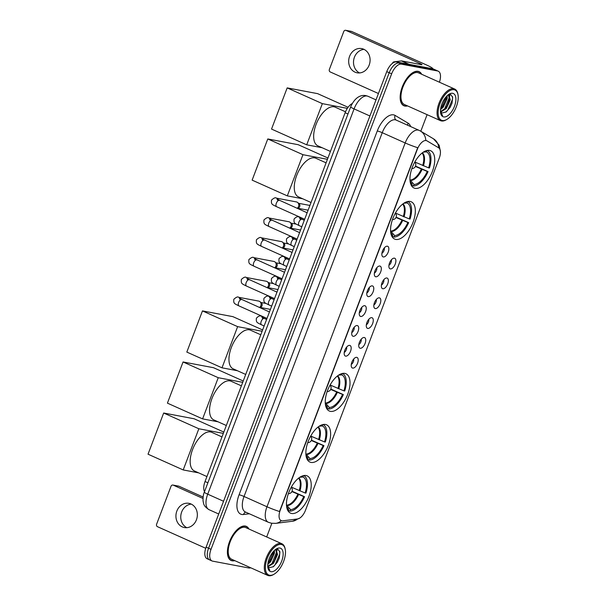 <?xml version="1.0" encoding="UTF-8"?>
<svg xmlns="http://www.w3.org/2000/svg" width="606" height="606" viewBox="0 0 606 606"><rect width="100%" height="100%" fill="white"/><g stroke="black" fill="none" stroke-linecap="round" stroke-linejoin="round"><path stroke-width="0.91" d="M415.133 188.352A20.407 10.052 114.1 0 0 431.987 172.384A20.407 10.052 114.1 0 0 430.677 150.75A20.407 10.052 114.1 0 0 429.548 150.402A20.407 10.052 114.1 0 0 412.701 166.37A20.407 10.052 114.1 0 0 414.004 188.004A20.407 10.052 114.1 0 0 415.133 188.352M311.022 462.423A20.407 10.052 114.1 0 0 327.876 446.455A20.407 10.052 114.1 0 0 326.573 424.814A20.407 10.052 114.1 0 0 325.445 424.465A20.407 10.052 114.1 0 0 308.59 440.433A20.407 10.052 114.1 0 0 309.901 462.067A20.407 10.052 114.1 0 0 311.022 462.423M330.421 411.36A20.407 10.052 114.1 0 0 347.276 395.392A20.407 10.052 114.1 0 0 345.965 373.758A20.407 10.052 114.1 0 0 344.837 373.402A20.407 10.052 114.1 0 0 327.99 389.37A20.407 10.052 114.1 0 0 329.293 411.004A20.407 10.052 114.1 0 0 330.421 411.36M395.741 239.415A20.407 10.052 114.1 0 0 412.588 223.447A20.407 10.052 114.1 0 0 411.285 201.813A20.407 10.052 114.1 0 0 410.156 201.457A20.407 10.052 114.1 0 0 393.302 217.425A20.407 10.052 114.1 0 0 394.612 239.067A20.407 10.052 114.1 0 0 395.741 239.415M291.63 513.479A20.407 10.052 114.1 0 0 308.484 497.511A20.407 10.052 114.1 0 0 307.174 475.877A20.407 10.052 114.1 0 0 306.045 475.528A20.407 10.052 114.1 0 0 289.198 491.496A20.407 10.052 114.1 0 0 290.501 513.13A20.407 10.052 114.1 0 0 291.63 513.479M356.752 357.351A5.772 2.841 -65.9 0 1 357.563 363.259A5.772 2.841 -65.9 0 1 352.669 368.092A5.772 2.841 -65.9 0 1 351.609 367.281A5.772 2.841 -65.9 0 1 352.116 361.555A5.772 2.841 -65.9 0 1 356.048 357.366A5.772 2.841 -65.9 0 1 356.752 357.351M351.275 364.403A3.462 1.704 114.1 0 0 353.677 359.032M364.282 337.512A5.772 2.841 -65.9 0 1 365.1 343.42A5.772 2.841 -65.9 0 1 360.206 348.253A5.772 2.841 -65.9 0 1 359.146 347.443A5.772 2.841 -65.9 0 1 359.646 341.723A5.772 2.841 -65.9 0 1 363.585 337.527A5.772 2.841 -65.9 0 1 364.282 337.512M358.805 344.564A3.462 1.704 114.1 0 0 361.214 339.201M371.819 317.673A5.772 2.841 -65.9 0 1 372.629 323.581A5.772 2.841 -65.9 0 1 367.736 328.414A5.772 2.841 -65.9 0 1 366.675 327.611A5.772 2.841 -65.9 0 1 367.183 321.884A5.772 2.841 -65.9 0 1 371.114 317.695A5.772 2.841 -65.9 0 1 371.819 317.673M366.342 324.725A3.462 1.704 114.1 0 0 368.743 319.362M379.356 297.834A5.772 2.841 -65.9 0 1 380.167 303.75A5.772 2.841 -65.9 0 1 375.273 308.583A5.772 2.841 -65.9 0 1 374.213 307.772A5.772 2.841 -65.9 0 1 374.72 302.046A5.772 2.841 -65.9 0 1 378.652 297.857A5.772 2.841 -65.9 0 1 379.356 297.834M373.879 304.894A3.462 1.704 114.1 0 0 376.281 299.523M386.893 278.002A5.772 2.841 -65.9 0 1 387.704 283.911A5.772 2.841 -65.9 0 1 382.81 288.744A5.772 2.841 -65.9 0 1 381.75 287.933A5.772 2.841 -65.9 0 1 382.257 282.207A5.772 2.841 -65.9 0 1 386.189 278.018A5.772 2.841 -65.9 0 1 386.893 278.002M381.416 285.055A3.462 1.704 114.1 0 0 383.818 279.684M394.423 258.164A5.772 2.841 -65.9 0 1 395.241 264.072A5.772 2.841 -65.9 0 1 390.347 268.905A5.772 2.841 -65.9 0 1 389.287 268.102A5.772 2.841 -65.9 0 1 389.787 262.375A5.772 2.841 -65.9 0 1 393.726 258.179A5.772 2.841 -65.9 0 1 394.423 258.164M388.954 265.216A3.462 1.704 114.1 0 0 391.355 259.853M349.715 345.39A5.772 2.841 -65.9 0 1 350.526 351.298A5.772 2.841 -65.9 0 1 345.632 356.131A5.772 2.841 -65.9 0 1 344.572 355.328A5.772 2.841 -65.9 0 1 345.079 349.601A5.772 2.841 -65.9 0 1 349.011 345.405A5.772 2.841 -65.9 0 1 349.715 345.39M344.238 352.442A3.462 1.704 114.1 0 0 346.64 347.079M357.245 325.551A5.772 2.841 -65.9 0 1 358.063 331.459A5.772 2.841 -65.9 0 1 353.169 336.292A5.772 2.841 -65.9 0 1 352.109 335.489A5.772 2.841 -65.9 0 1 352.609 329.762A5.772 2.841 -65.9 0 1 356.548 325.573A5.772 2.841 -65.9 0 1 357.245 325.551M351.768 332.611A3.462 1.704 114.1 0 0 354.177 327.24M364.782 305.712A5.772 2.841 -65.9 0 1 365.592 311.628A5.772 2.841 -65.9 0 1 360.699 316.461A5.772 2.841 -65.9 0 1 359.638 315.65A5.772 2.841 -65.9 0 1 360.146 309.924A5.772 2.841 -65.9 0 1 364.077 305.735A5.772 2.841 -65.9 0 1 364.782 305.712M359.305 312.772A3.462 1.704 114.1 0 0 361.706 307.401M372.319 285.88A5.772 2.841 -65.9 0 1 373.129 291.789A5.772 2.841 -65.9 0 1 368.236 296.622A5.772 2.841 -65.9 0 1 367.175 295.811A5.772 2.841 -65.9 0 1 367.683 290.085A5.772 2.841 -65.9 0 1 371.614 285.896A5.772 2.841 -65.9 0 1 372.319 285.88M366.842 292.933A3.462 1.704 114.1 0 0 369.243 287.57M379.856 266.042A5.772 2.841 -65.9 0 1 380.666 271.95A5.772 2.841 -65.9 0 1 375.773 276.783A5.772 2.841 -65.9 0 1 374.713 275.98A5.772 2.841 -65.9 0 1 375.22 270.253A5.772 2.841 -65.9 0 1 379.151 266.057A5.772 2.841 -65.9 0 1 379.856 266.042M374.379 273.094A3.462 1.704 114.1 0 0 376.78 267.731M387.385 246.203A5.772 2.841 -65.9 0 1 388.204 252.111A5.772 2.841 -65.9 0 1 383.31 256.944A5.772 2.841 -65.9 0 1 382.25 256.141A5.772 2.841 -65.9 0 1 382.75 250.414A5.772 2.841 -65.9 0 1 386.689 246.225A5.772 2.841 -65.9 0 1 387.385 246.203M381.916 253.263A3.462 1.704 114.1 0 0 384.318 247.892M282.654 520.842A10.393 5.121 -65.9 0 1 281.707 520.819A10.393 5.121 -65.9 0 1 281.131 520.637A10.393 5.121 -65.9 0 1 280.245 510.176L417.352 149.25A10.393 5.121 -65.9 0 1 426.73 140.728A10.393 5.121 -65.9 0 1 426.995 140.865L438.63 147.796A10.393 5.121 -65.9 0 1 439.259 158.121L305.507 510.214A10.393 5.121 -65.9 0 1 297.652 518.933L282.654 520.842M204.517 491.663A11.552 5.689 -65.9 0 1 205.04 481.52L345.132 112.724A11.552 5.689 -65.9 0 1 352.268 103.535M248.945 529.023A18.672 9.196 114.1 0 0 246.369 526.387A18.672 9.196 114.1 0 0 245.332 526.069A18.672 9.196 114.1 0 0 229.916 540.681A18.672 9.196 114.1 0 0 231.113 560.482A18.672 9.196 114.1 0 0 232.143 560.8A18.672 9.196 114.1 0 0 234.795 560.648M421.685 74.273A18.672 9.196 114.1 0 0 419.11 71.644A18.672 9.196 114.1 0 0 418.079 71.319A18.672 9.196 114.1 0 0 402.657 85.931A18.672 9.196 114.1 0 0 403.854 105.732A18.672 9.196 114.1 0 0 404.884 106.05A18.672 9.196 114.1 0 0 407.535 105.906M279.51 511.509L417.701 147.712A13.476 1.371 -159.2 0 1 405.179 142.963A15.4 7.583 -65.9 0 1 418.223 130.078A15.4 7.583 -65.9 0 1 419.079 130.343L396.135 120.071A15.4 7.583 114.1 0 0 395.286 119.806A15.4 7.583 114.1 0 0 382.234 132.691L244.044 496.488A15.4 7.583 114.1 0 0 245.362 511.987L268.299 522.251A15.4 7.583 -65.9 0 1 266.981 506.76A13.476 1.371 20.8 0 0 279.51 511.509M281.343 520.652L280.737 520.456M439.418 82.211A11.552 5.689 114.1 0 0 438.214 71.175L435.767 70.076A11.552 5.689 114.1 0 0 435.131 69.879L398.99 63.054A11.552 5.689 114.1 0 0 389.203 72.72L208.57 548.233A11.552 5.689 114.1 0 0 209.555 559.853A11.552 5.689 114.1 0 0 210.199 560.05M438.752 147.879A13.476 11.711 -59.2 0 0 433.487 138.812L420.519 131.085A13.476 11.711 -59.2 0 1 425.798 140.387L426.548 140.668M438.214 71.175A11.552 5.689 114.1 0 0 437.577 70.97L401.437 64.153A11.552 5.689 114.1 0 0 391.65 73.811L211.017 549.331A11.552 5.689 114.1 0 0 212.002 560.951A11.552 5.689 114.1 0 0 212.645 561.148L248.786 567.973A11.552 5.689 114.1 0 0 250.732 567.784M266.678 536.961L271.867 523.304M420.791 131.252L427.101 114.663M206.123 547.135A11.552 5.689 114.1 0 0 207.108 558.755L209.555 559.853A11.552 5.689 114.1 0 1 208.57 548.233L389.203 72.72A11.552 5.689 114.1 0 1 398.99 63.054L435.131 69.879A11.552 5.689 114.1 0 1 435.767 70.076L433.32 68.986A11.552 5.689 114.1 0 0 432.684 68.781L396.544 61.956A11.552 5.689 114.1 0 0 386.749 71.622L206.123 547.135L211.017 549.331M186.83 527.682A12.317 10.65 100.7 0 1 181.679 511.972A12.317 10.65 100.7 0 1 191.284 504.116M176.854 511.063A12.317 10.65 -79.3 0 0 184.353 527.553A12.317 10.65 -79.3 0 0 196.427 519.827A12.317 10.65 -79.3 0 0 188.928 503.336A12.317 10.65 -79.3 0 0 176.854 511.063M173.24 485.148A1.924 1.667 -79.3 0 0 172.922 485.05L178.626 486.126A1.924 1.667 100.7 0 1 178.952 486.224L173.24 485.148L202.972 498.45M203.093 497.034L178.952 486.224M172.922 485.05A1.924 1.667 -79.3 0 0 171.036 486.254L156.613 524.205A1.924 1.667 -79.3 0 0 157.462 526.682L205.722 548.278M281.29 544.461A16.559 8.151 114.1 0 0 267.261 558.315A16.559 8.151 114.1 0 0 269.594 575.261A16.559 8.151 114.1 0 0 274.079 574.208A16.559 8.151 114.1 0 0 285.229 549.286A16.559 8.151 114.1 0 0 281.29 544.461M285.229 549.286L285.07 548.521A17.324 8.529 114.1 0 0 281.911 543.771A17.324 8.529 114.1 0 0 280.949 543.476A17.324 8.529 114.1 0 0 266.64 557.035A17.324 8.529 114.1 0 0 267.754 575.405A17.324 8.529 114.1 0 0 268.708 575.7A17.324 8.529 114.1 0 0 273.404 574.602L274.079 574.208M281.911 543.771L245.816 527.621A17.324 8.529 114.1 0 0 244.862 527.318A17.324 8.529 114.1 0 0 230.553 540.878A17.324 8.529 114.1 0 0 231.659 559.247L267.754 575.405M248.71 528.917A18.483 9.098 114.1 0 0 246.286 526.569A18.483 9.098 114.1 0 0 245.263 526.243A18.483 9.098 114.1 0 0 230.007 540.711A18.483 9.098 114.1 0 0 231.189 560.3A18.483 9.098 114.1 0 0 232.212 560.618A18.483 9.098 114.1 0 0 234.552 560.542M274.442 550.415L274.465 553.119L270.556 561.845L267.791 564.398M273.783 551.066L273.132 555.293L271.344 559.262L267.905 563.413M275.578 549.46L276.094 549.604L277.525 554.49L273.617 563.216L268.064 566.746M275.692 549.475L276.76 554.149L274.404 560.633L272.851 562.868L267.807 566.36M267.731 566.216A9.628 4.742 114.1 0 0 269.049 567.542A9.628 4.742 114.1 0 0 269.579 567.708L269.026 567.534M270.958 571.678A12.703 6.257 114.1 0 0 281.722 561.042A12.703 6.257 114.1 0 0 279.934 548.044A12.703 6.257 114.1 0 0 276.525 548.831A12.703 6.257 114.1 0 0 267.943 568.011A12.703 6.257 114.1 0 0 270.958 571.678M269.579 567.708L273.526 566.602L277.419 562.08L279.29 557.906L279.919 551.998L277.783 549.112L276.351 549.142M267.844 567.489L269.844 570.185L267.791 567.095M279.752 551.293L279.737 554.119L275.094 564.777L273.094 566.898M276.768 551.627L272.033 563.413L270.337 565.254M273.639 551.225L268.973 562.042L267.935 563.239M279.328 557.785L277.343 562.201M276.859 549.059L277.131 550.657M276.245 556.49L274.313 560.785M273.192 555.119L271.253 559.414M291.312 487.126L305.121 492.981A17.635 8.681 114.1 0 0 302.924 477.013L303.454 475.612M292.031 491.231L304.56 496.708A19.248 9.476 114.1 0 1 289.963 511.131L290.539 509.616A17.635 8.681 114.1 0 0 303.757 496.556L291.88 491.572M286.471 505.01L290.539 509.616M221.985 436.911L211.661 432.283A21.18 10.431 114.1 0 0 210.487 431.919A21.18 10.431 114.1 0 0 193.003 448.493A21.18 10.431 114.1 0 0 194.359 470.945L206.926 476.566M305.121 492.981L305.924 493.132A19.248 9.476 114.1 0 0 303.659 475.566M289.963 511.131L288.221 510.35M303.757 496.556L304.56 496.708M302.924 477.013L299.796 477.278M287.933 510.714A19.248 9.476 114.1 0 0 288.062 510.767L288.638 509.252L286.638 506.737M286.843 507.858A17.635 8.681 114.1 0 0 288.638 509.252M163.673 413.019L198.844 428.76L183.201 469.938L148.031 454.197L163.673 413.019L194.109 418.769L223.826 432.07M198.844 428.76L223.326 433.388M198.624 472.854L183.201 469.938M310.704 436.062L324.513 441.918A17.635 8.681 114.1 0 0 322.316 425.95L322.846 424.556M311.431 440.168L323.96 445.652A19.248 9.476 114.1 0 1 309.363 460.068L309.931 458.553A17.635 8.681 114.1 0 0 323.157 445.501L311.279 440.509M305.863 453.947L309.931 458.553M241.385 385.848L231.053 381.227A21.18 10.431 114.1 0 0 229.886 380.863A21.18 10.431 114.1 0 0 212.395 397.43A21.18 10.431 114.1 0 0 213.751 419.882L226.318 425.503M324.513 441.918L325.316 442.069A19.248 9.476 114.1 0 0 323.059 424.511M309.363 460.068L307.621 459.287M323.157 445.501L323.96 445.652M322.316 425.95L319.188 426.215M307.325 459.651A19.248 9.476 114.1 0 0 307.454 459.704L308.03 458.197L306.03 455.674M306.242 456.795A17.635 8.681 114.1 0 0 308.03 458.197M183.065 361.964L218.243 377.705L202.601 418.882L167.423 403.142L183.065 361.964L213.501 367.706L243.226 381.007M218.243 377.705L242.726 382.325M218.016 421.791L202.601 418.882M330.103 385.007L343.913 390.855A17.635 8.681 114.1 0 0 341.716 374.894L342.246 373.493M327.149 391.574A3.848 3.848 0 0 0 330.831 389.097L343.352 394.589A19.248 9.476 114.1 0 1 328.755 409.005L329.331 407.497A17.635 8.681 114.1 0 0 342.549 394.438L330.671 389.453M325.263 402.892L329.331 407.497M260.777 334.785L250.452 330.164A21.18 10.431 114.1 0 0 249.286 329.8A21.18 10.431 114.1 0 0 231.795 346.374A21.18 10.431 114.1 0 0 233.151 368.819L245.718 374.447M343.913 390.855L344.716 391.006A19.248 9.476 114.1 0 0 342.451 373.447M328.755 409.005L327.013 408.224M342.549 394.438L343.352 394.589M341.716 374.894L338.587 375.152M326.725 408.595A19.248 9.476 114.1 0 0 326.854 408.649L327.429 407.134L325.43 404.611M325.634 405.74A17.635 8.681 114.1 0 0 327.429 407.134M202.465 310.901L237.635 326.642L221.993 367.819L186.822 352.078L202.465 310.901L232.901 316.65L262.618 329.944M237.635 326.642L262.118 331.262M237.416 370.728L221.993 367.819M395.415 213.062L409.224 218.91A17.635 8.681 114.1 0 0 407.027 202.949L407.565 201.548M396.142 217.16L408.671 222.644A19.248 9.476 114.1 0 1 394.074 237.06L394.642 235.552A17.635 8.681 114.1 0 0 407.868 222.493L395.991 217.509M390.575 230.947L394.642 235.552M326.096 162.84L315.764 158.219A21.18 10.431 114.1 0 0 314.597 157.855A21.18 10.431 114.1 0 0 297.107 174.43A21.18 10.431 114.1 0 0 298.463 196.882L311.029 202.502M409.224 218.91L410.027 219.069A19.248 9.476 114.1 0 0 407.77 201.503M394.074 237.06L392.332 236.279M407.868 222.493L408.671 222.644M407.027 202.949L403.899 203.207M392.037 236.651A19.248 9.476 114.1 0 0 392.173 236.704L392.741 235.189L390.741 232.666M390.953 233.795A17.635 8.681 114.1 0 0 392.741 235.189M267.776 138.956L302.955 154.697L287.312 195.874L252.134 180.133L267.776 138.956L298.213 144.705L327.937 158.007M302.955 154.697L327.437 159.317M302.735 198.791L287.312 195.874M414.815 161.999L428.624 167.854A17.635 8.681 114.1 0 0 426.427 151.886L426.957 150.485M415.534 166.105L428.063 171.589A19.248 9.476 114.1 0 1 413.466 186.004L414.042 184.489A17.635 8.681 114.1 0 0 427.26 171.437L415.383 166.445M409.974 179.884L414.042 184.489M345.511 111.792L335.163 107.164A21.18 10.431 114.1 0 0 333.997 106.792A21.18 10.431 114.1 0 0 316.506 123.366A21.18 10.431 114.1 0 0 317.862 145.819L330.429 151.439M428.624 167.854L429.427 168.006A19.248 9.476 114.1 0 0 427.162 150.447M413.466 186.004L411.724 185.224M427.26 171.437L428.063 171.589M426.427 151.886L423.299 152.151M411.436 185.587A19.248 9.476 114.1 0 0 411.565 185.641L412.141 184.133L410.141 181.611M410.345 182.732A17.635 8.681 114.1 0 0 412.141 184.133M287.176 87.893L322.347 103.641L306.704 144.819L271.533 129.07L287.176 87.893L317.612 93.642L348.094 107.285M322.347 103.641L347.344 108.36M322.127 147.728L306.704 144.819M239.15 305.962A3.462 1.704 -65.9 0 1 238.953 305.901C234.166 303.508 233.446 303.606 233.825 299.288C236.211 297.107 237.832 296.448 238.703 297.311L258.754 301.099A3.462 2.992 100.7 0 1 259.33 301.28A3.462 2.992 100.7 0 1 259.951 301.667A3.462 2.992 100.7 0 1 260.86 305.735A3.462 2.992 100.7 0 1 259.474 307.492M259.951 301.667L261.345 302.818A2.5 2.166 100.7 0 1 260.504 307.257L259.61 307.553M246.68 286.123A3.462 1.704 -65.9 0 1 246.49 286.062C241.703 283.676 240.983 283.767 241.362 279.449C243.748 277.268 245.369 276.616 246.241 277.48L266.284 281.26A3.462 2.992 100.7 0 1 266.867 281.449A3.462 2.992 100.7 0 1 267.488 281.835A3.462 2.992 100.7 0 1 268.397 285.903A3.462 2.992 100.7 0 1 267.011 287.653M267.488 281.835L268.882 282.979A2.5 2.166 100.7 0 1 268.041 287.418L267.14 287.714M254.217 266.292A3.462 1.704 -65.9 0 1 254.028 266.231C249.24 263.837 248.513 263.936 248.892 259.61C251.278 257.436 252.907 256.777 253.77 257.641L273.821 261.428A3.462 2.992 100.7 0 1 274.404 261.61A3.462 2.992 100.7 0 1 275.026 261.997A3.462 2.992 100.7 0 1 275.935 266.064A3.462 2.992 100.7 0 1 274.548 267.822M275.026 261.997L276.412 263.14A2.5 2.166 100.7 0 1 275.578 267.587L274.677 267.875M261.754 246.453A3.462 1.704 -65.9 0 1 261.565 246.392C256.77 243.998 256.05 244.097 256.429 239.771C258.815 237.597 260.444 236.938 261.307 237.802L281.358 241.589A3.462 2.992 100.7 0 1 281.941 241.771A3.462 2.992 100.7 0 1 282.563 242.158A3.462 2.992 100.7 0 1 283.464 246.225A3.462 2.992 100.7 0 1 282.078 247.983M282.563 242.158L283.949 243.309A2.5 2.166 100.7 0 1 283.108 247.748L282.214 248.043M269.291 226.614A3.462 1.704 -65.9 0 1 269.094 226.553C264.307 224.159 263.587 224.258 263.966 219.94C266.352 217.759 267.973 217.107 268.844 217.963L288.895 221.751A3.462 2.992 100.7 0 1 289.471 221.932A3.462 2.992 100.7 0 1 290.092 222.319A3.462 2.992 100.7 0 1 291.001 226.386A3.462 2.992 100.7 0 1 289.615 228.144M290.092 222.319L291.486 223.47A2.5 2.166 100.7 0 1 290.645 227.909L289.751 228.204M276.821 206.775A3.462 1.704 -65.9 0 1 276.631 206.714C271.844 204.328 271.124 204.419 271.503 200.101C273.889 197.927 275.51 197.268 276.381 198.132L296.425 201.919A3.462 2.992 100.7 0 1 297.008 202.101A3.462 2.992 100.7 0 1 297.629 202.487A3.462 2.992 100.7 0 1 298.538 206.555A3.462 2.992 100.7 0 1 297.152 208.305M297.629 202.487L299.023 203.631A2.5 2.166 100.7 0 1 298.182 208.07L297.288 208.366M359.578 72.932A12.317 10.65 100.7 0 1 354.427 57.229A12.317 10.65 100.7 0 1 364.024 49.374M349.594 56.32A12.317 10.65 -79.3 0 0 357.101 72.803A12.317 10.65 -79.3 0 0 369.175 65.077A12.317 10.65 -79.3 0 0 361.668 48.594A12.317 10.65 -79.3 0 0 349.594 56.32M432.805 68.773L432.798 68.804A15.4 1.56 20.8 0 0 432.805 68.773A15.4 1.56 20.8 0 0 426.018 64.744L351.692 31.482L345.988 30.398L420.314 63.668A3.848 0.394 -159.2 0 1 422.011 64.675A3.848 0.394 -159.2 0 1 421.465 64.675L401.581 60.918L409.27 64.365M345.988 30.398A1.924 1.667 -79.3 0 0 345.662 30.3L351.366 31.376A1.924 1.667 100.7 0 1 351.692 31.482M345.662 30.3A1.924 1.667 -79.3 0 0 343.776 31.504L329.361 69.463A1.924 1.667 -79.3 0 0 330.209 71.94L378.432 93.521M392.4 63.38A1.924 0.947 -65.9 0 1 393.809 61.88L401.399 60.918A1.924 0.947 -65.9 0 1 401.581 60.918M454.03 89.718A16.559 8.151 114.1 0 0 440.001 103.573A16.559 8.151 114.1 0 0 442.335 120.511A16.559 8.151 114.1 0 0 446.819 119.458A16.559 8.151 114.1 0 0 457.969 94.536A16.559 8.151 114.1 0 0 454.03 89.718M457.969 94.536L457.818 93.771A17.324 8.529 114.1 0 0 454.651 89.029A17.324 8.529 114.1 0 0 453.697 88.726A17.324 8.529 114.1 0 0 439.388 102.285A17.324 8.529 114.1 0 0 440.494 120.655A17.324 8.529 114.1 0 0 441.448 120.95A17.324 8.529 114.1 0 0 446.145 119.852L446.819 119.458M454.651 89.029L418.557 72.871A17.324 8.529 114.1 0 0 417.602 72.576A17.324 8.529 114.1 0 0 403.293 86.135A17.324 8.529 114.1 0 0 404.399 104.505L440.494 120.655M421.45 74.167A18.483 9.098 114.1 0 0 419.026 71.819A18.483 9.098 114.1 0 0 418.011 71.5A18.483 9.098 114.1 0 0 402.748 85.961A18.483 9.098 114.1 0 0 403.929 105.558A18.483 9.098 114.1 0 0 404.952 105.876A18.483 9.098 114.1 0 0 407.293 105.792M447.183 95.665L447.205 98.377L443.297 107.095L440.532 109.648M446.524 96.324L445.88 100.551L444.084 104.52L440.645 108.663M448.319 94.71L448.834 94.862L450.266 99.748L446.357 108.466L440.812 112.004M448.432 94.733L449.5 99.399L447.145 105.883L445.592 108.126L440.547 111.61M440.479 111.474A9.628 4.742 114.1 0 0 441.789 112.799A9.628 4.742 114.1 0 0 442.319 112.966L441.766 112.784M443.698 116.928A12.703 6.257 114.1 0 0 454.462 106.3A12.703 6.257 114.1 0 0 452.674 93.301A12.703 6.257 114.1 0 0 449.266 94.089A12.703 6.257 114.1 0 0 440.683 113.269A12.703 6.257 114.1 0 0 443.698 116.928M442.319 112.966L446.266 111.86L450.16 107.33L452.031 103.164L452.659 97.255L450.523 94.362L449.091 94.4M440.585 112.739L442.592 115.435L440.539 112.345M452.493 96.551L452.485 99.369L447.834 110.034L445.834 112.148M449.508 96.884L444.774 108.663L443.077 110.512M446.38 96.475L441.721 107.292L440.676 108.489M452.076 103.035L450.084 107.451M449.599 94.309L449.872 95.907M448.993 101.74L447.054 106.035M445.933 100.376L443.993 104.671M207.888 482.793L205.04 481.52M347.98 113.996L345.132 112.724M377.273 130.964A3.848 0.394 -159.2 0 1 382.234 132.691L405.179 142.963L266.981 506.76L244.044 496.488A3.848 0.394 -159.2 0 0 239.082 494.761L377.273 130.964A19.248 9.476 -65.9 0 1 393.589 114.86A19.248 9.476 -65.9 0 1 395.135 115.443L408.103 123.169A19.248 9.476 -65.9 0 1 410.686 126.586M268.299 522.251L271.412 523.228L275.783 523.357A13.476 11.234 -97.2 0 0 281.298 520.705M299.887 518.024L292.493 521.236A13.476 11.234 -97.2 0 0 297.607 518.941M249.339 513.767L243.551 514.502A19.248 9.476 -65.9 0 1 239.082 494.761M391.65 73.811L386.749 71.622M401.437 64.153L396.544 61.956M437.577 70.97L432.684 68.781M243.551 514.502A3.848 3.212 82.8 0 1 245.703 512.138M407.687 125.237A3.848 3.348 120.8 0 1 408.103 123.169M396.188 120.094A3.848 3.348 120.8 0 1 395.135 115.443M350.677 106.883C354.896 97.165 360.934 94.672 365.835 95.612L367.978 96.278A15.4 7.583 114.1 0 0 367.122 96.013A15.4 7.583 114.1 0 0 354.078 108.898L207.722 494.178A15.4 7.583 114.1 0 0 209.04 509.676C202.942 505.737 203.805 503.495 203.063 501.056C202.919 497.102 203.343 494.14 204.328 492.163L350.677 106.883A7.704 0.78 -159.2 0 0 354.078 108.898L369.902 115.981M223.546 501.26L207.722 494.178A7.704 0.78 -159.2 0 1 204.328 492.163M299.19 490.648A15.089 7.431 114.1 0 0 298.546 478.187M286.774 505.146A15.089 7.431 114.1 0 0 297.826 494.231M299.925 490.958A15.271 7.522 114.1 0 0 298.864 477.937M287.358 505.601A15.271 7.522 114.1 0 0 298.561 494.541M318.582 439.592A15.089 7.431 114.1 0 0 317.938 427.132M306.166 454.083A15.089 7.431 114.1 0 0 317.226 443.168M319.317 439.895A15.271 7.522 114.1 0 0 318.264 426.874M306.75 454.545A15.271 7.522 114.1 0 0 317.961 443.478M337.981 388.529A15.089 7.431 114.1 0 0 337.337 376.068M325.566 403.028A15.089 7.431 114.1 0 0 336.618 392.112M338.716 388.832A15.271 7.522 114.1 0 0 337.656 375.818M326.149 403.482A15.271 7.522 114.1 0 0 337.353 392.415M403.293 216.584A15.089 7.431 114.1 0 0 402.649 204.124M390.885 231.083A15.089 7.431 114.1 0 0 401.937 220.167M404.028 216.895A15.271 7.522 114.1 0 0 402.975 203.874M391.461 231.537A15.271 7.522 114.1 0 0 402.672 220.47M422.693 165.521A15.089 7.431 114.1 0 0 422.049 153.06M410.277 180.02A15.089 7.431 114.1 0 0 421.329 169.104M423.427 165.832A15.271 7.522 114.1 0 0 422.374 152.81M410.86 180.482A15.271 7.522 114.1 0 0 422.064 169.415M266.988 318.445L238.953 305.901A3.462 1.704 -65.9 0 1 238.741 302.212A3.462 1.704 -65.9 0 1 241.597 299.515A3.462 1.704 -65.9 0 1 241.786 299.576A3.462 1.704 -65.9 0 1 241.961 299.682M238.703 297.311A3.462 2.992 100.7 0 1 240.794 299.114M274.526 298.606L246.49 286.062A3.462 1.704 -65.9 0 1 246.278 282.381A3.462 1.704 -65.9 0 1 249.134 279.677A3.462 1.704 -65.9 0 1 249.324 279.737A3.462 1.704 -65.9 0 1 249.498 279.843M246.241 277.48A3.462 2.992 100.7 0 1 248.331 279.283M282.055 278.775L254.028 266.231A3.462 1.704 -65.9 0 1 253.808 262.542A3.462 1.704 -65.9 0 1 256.664 259.845A3.462 1.704 -65.9 0 1 256.861 259.906A3.462 1.704 -65.9 0 1 257.027 260.004M253.77 257.641A3.462 2.992 100.7 0 1 255.868 259.444M289.592 258.936L261.565 246.392A3.462 1.704 -65.9 0 1 261.345 242.703A3.462 1.704 -65.9 0 1 264.201 240.006A3.462 1.704 -65.9 0 1 264.39 240.067A3.462 1.704 -65.9 0 1 264.564 240.165M261.307 237.802A3.462 2.992 100.7 0 1 263.405 239.605M297.129 239.097L269.094 226.553A3.462 1.704 -65.9 0 1 268.882 222.864A3.462 1.704 -65.9 0 1 271.738 220.167A3.462 1.704 -65.9 0 1 271.927 220.228A3.462 1.704 -65.9 0 1 272.102 220.334M268.844 217.963A3.462 2.992 100.7 0 1 270.943 219.766M304.666 219.266L276.631 206.714A3.462 1.704 -65.9 0 1 276.419 203.033A3.462 1.704 -65.9 0 1 279.275 200.328A3.462 1.704 -65.9 0 1 279.464 200.389A3.462 1.704 -65.9 0 1 279.639 200.495M276.381 198.132A3.462 2.992 100.7 0 1 278.472 199.935M261.724 324.877A3.462 1.704 -65.9 0 1 261.534 324.816A3.462 1.704 -65.9 0 1 261.315 321.127A3.462 1.704 -65.9 0 1 264.171 318.43A3.462 1.704 -65.9 0 1 264.36 318.491A3.462 1.704 -65.9 0 1 264.534 318.589M262.572 316.476L261.277 316.226A3.462 2.992 100.7 0 1 263.375 318.029M269.261 305.038A3.462 1.704 -65.9 0 1 269.064 304.977A3.462 1.704 -65.9 0 1 268.852 301.288A3.462 1.704 -65.9 0 1 271.708 298.591A3.462 1.704 -65.9 0 1 271.897 298.652A3.462 1.704 -65.9 0 1 272.071 298.758M270.109 296.637L268.814 296.387A3.462 2.992 100.7 0 1 270.905 298.19M276.79 285.199A3.462 1.704 -65.9 0 1 276.601 285.138A3.462 1.704 -65.9 0 1 276.389 281.449A3.462 1.704 -65.9 0 1 279.245 278.752A3.462 1.704 -65.9 0 1 279.434 278.813A3.462 1.704 -65.9 0 1 279.608 278.919M277.646 276.798L276.351 276.556A3.462 2.992 100.7 0 1 278.442 278.359M284.328 265.36A3.462 1.704 -65.9 0 1 284.138 265.307A3.462 1.704 -65.9 0 1 283.919 261.618A3.462 1.704 -65.9 0 1 286.774 258.921A3.462 1.704 -65.9 0 1 286.971 258.982A3.462 1.704 -65.9 0 1 287.138 259.08M285.184 256.959L283.881 256.717A3.462 2.992 100.7 0 1 285.979 258.52M291.865 245.528A3.462 1.704 -65.9 0 1 291.675 245.468A3.462 1.704 -65.9 0 1 291.456 241.779A3.462 1.704 -65.9 0 1 294.311 239.082A3.462 1.704 -65.9 0 1 294.501 239.143A3.462 1.704 -65.9 0 1 294.675 239.241M292.713 237.128L291.418 236.878A3.462 2.992 100.7 0 1 293.516 238.681M299.402 225.69A3.462 1.704 -65.9 0 1 299.205 225.629A3.462 1.704 -65.9 0 1 298.993 221.94A3.462 1.704 -65.9 0 1 301.849 219.243A3.462 1.704 -65.9 0 1 302.038 219.304A3.462 1.704 -65.9 0 1 302.212 219.41M300.25 217.289L298.955 217.039A3.462 2.992 100.7 0 1 301.053 218.842M420.314 63.668L420.034 64.403M408.982 64.312L401.399 60.918M393.809 61.88L394.491 62.183M426.73 140.728L426.283 140.524M433.487 138.812L439.123 145.16L440.395 151.409M275.783 523.357L292.493 521.236M420.519 131.085L419.079 130.343M212.002 560.951L209.555 559.853M367.978 96.278L376.023 99.876M209.04 509.676L218.705 514.002M229.985 559.762L231.189 560.3M275.647 549.407L276.094 549.604M245.089 526.031L246.286 526.569M288.358 493.701A3.848 3.848 0 0 0 291.251 487.224M307.75 442.638A3.848 3.848 0 0 0 310.651 436.161M330.831 389.097A3.848 3.848 0 0 0 330.05 385.105M392.468 219.63A3.848 3.848 0 0 0 395.362 213.16M411.86 168.574A3.848 3.848 0 0 0 414.762 162.097M240.34 299.955L239.37 298.349L269.45 311.961M266.064 303.462L260.959 302.492M270.435 309.378L260.027 307.416M247.877 280.116L246.907 278.51L276.987 292.122M273.594 283.623L268.488 282.661M277.965 289.539L267.564 287.577M255.414 260.277L254.444 258.671L284.525 272.283M281.131 263.784L276.025 262.822M285.502 269.708L275.094 267.738M262.943 240.446L261.981 238.84L292.062 252.444M288.668 243.953L283.563 242.983M293.039 249.869L282.631 247.907M270.481 220.607L269.511 219.001L299.591 232.613M296.205 224.114L291.1 223.152M300.576 230.03L290.168 228.068M278.018 200.768L277.048 199.162L307.128 212.774M309.916 205.442L298.629 203.313M308.106 210.191L297.705 208.229M264.125 325.975L261.534 324.816C256.739 322.422 256.02 322.521 256.399 318.195C258.459 316.067 260.088 315.408 261.277 316.226M266.595 319.483L261.951 317.264L262.913 318.87M271.662 306.136L269.064 304.977C264.277 302.583 263.557 302.682 263.936 298.364C265.996 296.228 267.625 295.569 268.814 296.387M274.124 299.652L269.481 297.425L270.45 299.031M279.199 286.305L276.601 285.138C271.814 282.752 271.094 282.843 271.473 278.525C273.533 276.389 275.154 275.73 276.351 276.556M281.661 279.813L277.018 277.586L277.987 279.192M286.736 266.466L284.138 265.307C279.351 262.913 278.624 263.012 279.002 258.686C281.07 256.55 282.691 255.899 283.881 256.717M289.198 259.974L284.555 257.747L285.524 259.353M294.266 246.627L291.675 245.468C286.88 243.074 286.161 243.173 286.54 238.847C288.6 236.719 290.229 236.06 291.418 236.878M296.735 240.143L292.092 237.916L293.054 239.521M301.803 226.788L299.205 225.629C294.418 223.235 293.698 223.334 294.077 219.016C296.137 216.88 297.766 216.221 298.955 217.039M304.273 220.304L299.622 218.077L300.591 219.683M402.725 105.02L403.929 105.558M448.387 94.657L448.834 94.862M417.829 71.281L419.026 71.819"/></g></svg>

